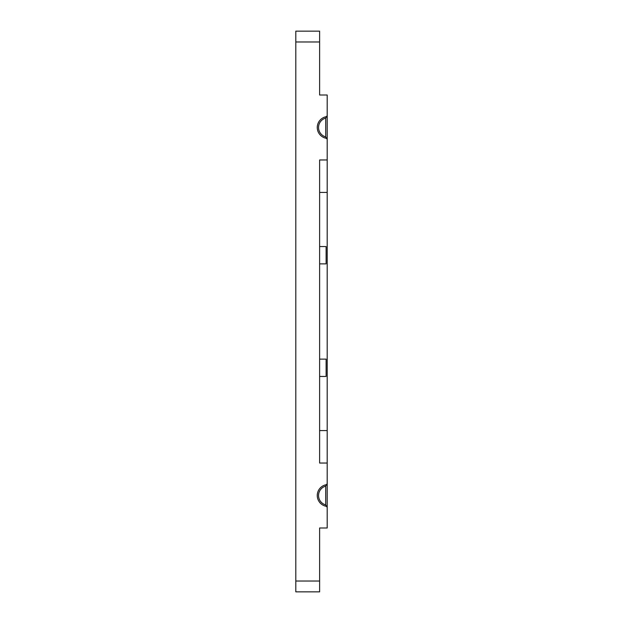<?xml version="1.0" encoding="UTF-8"?>
<svg xmlns="http://www.w3.org/2000/svg" width="623" height="623" viewBox="0 0 623 623"><rect width="100%" height="100%" fill="white"/><g stroke="black" fill="none" stroke-linecap="round" stroke-linejoin="round"><path stroke-width="0.93" d="M295.808 581.025L319.615 581.025L319.615 591.85L295.808 591.85L295.808 31.15L319.615 31.15L319.615 95.015L327.192 95.015L327.192 115.52L326.553 116.633A10.988 10.988 0 0 0 326.553 138.345L327.192 139.451L327.192 159.963L319.615 159.963L319.615 463.037L327.192 463.037L327.192 159.963M319.615 359.128L326.109 359.128L326.109 376.448L319.615 376.448M319.615 246.552L326.109 246.552L326.109 263.872L319.615 263.872M319.615 581.025L319.615 527.985L327.192 527.985L327.192 507.48L326.553 506.367A10.988 10.988 0 0 1 326.553 484.655L327.192 483.549L327.192 463.037M319.615 529.612L319.615 527.985M325.712 118.09L325.712 136.881A9.742 9.742 0 0 1 325.712 118.09L326.553 116.633M325.712 486.119A9.742 9.742 0 0 0 325.712 504.91L325.712 486.119L326.553 484.655M327.192 139.451L327.192 115.52M327.192 507.48L327.192 483.549M325.712 136.881L326.553 138.345M325.712 504.91L326.553 506.367M319.615 192.429L327.192 192.429M319.615 430.571L327.192 430.571M295.808 41.975L319.615 41.975"/></g></svg>
